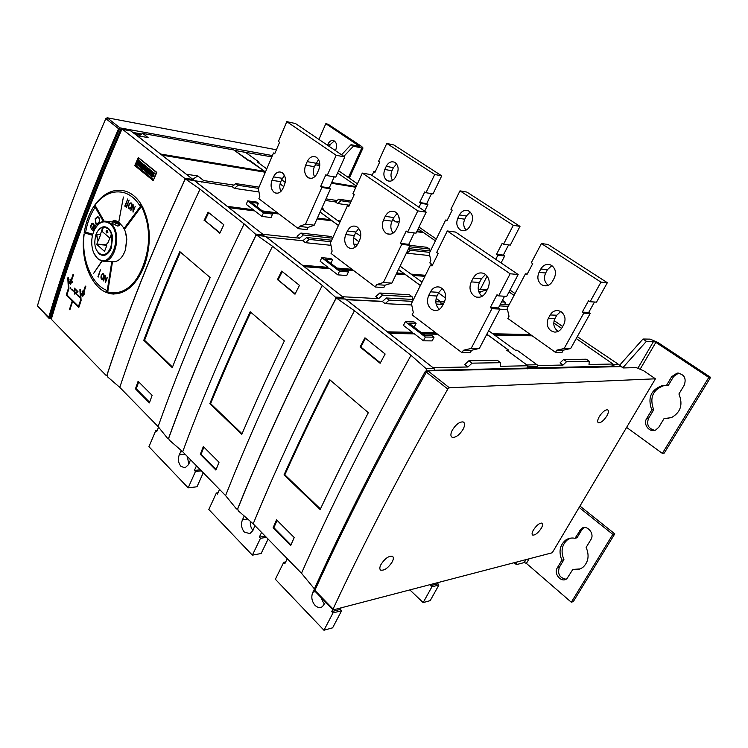 <?xml version="1.0" encoding="UTF-8"?>
<svg xmlns="http://www.w3.org/2000/svg" width="748" height="748" viewBox="0 0 748 748"><rect width="100%" height="100%" fill="white"/><g stroke="black" fill="none" stroke-linecap="round" stroke-linejoin="round"><path stroke-width="1.12" d="M365.548 485.368L364.669 484.554C346.24 520.776 329.597 555.297 314.721 588.124L314.936 588.526M364.669 484.554C383.116 448.314 403.322 410.633 425.275 371.522L426.051 370.896L426.818 371.494M333 609.742L314.871 591.135L314.861 590.359C329.84 557.316 346.623 522.553 365.202 486.06C383.808 449.529 404.191 411.55 426.36 372.111L427.921 370.858L621.214 366.604L623.149 367.951L636.193 367.605L643.766 370.83L655.426 378.806L449.37 387.782L447.8 389.063C425.042 428.903 404.088 467.229 384.94 504.03C365.828 540.813 348.531 575.81 333.066 609.04L333.486 609.835L552.258 552.763L655.426 378.806M463.171 429.174C465.078 425.303 465.06 422.891 463.106 421.928C459.468 421.713 455.859 424.462 452.288 430.175C450.418 433.999 450.436 436.393 452.325 437.356C455.962 437.627 459.581 434.897 463.171 429.174M606.824 415.972C608.694 412.531 608.909 410.465 607.46 409.782C604.954 409.82 602.224 412.111 599.251 416.673C597.4 420.096 597.185 422.143 598.606 422.826C601.111 422.807 603.842 420.526 606.824 415.972M392.176 561.963C393.635 559.102 393.719 557.204 392.429 556.278C388.764 555.727 384.94 558.466 380.966 564.506C379.545 567.33 379.46 569.209 380.695 570.126C384.369 570.724 388.193 568.003 392.176 561.963M541.318 528.219C542.833 525.47 543.057 523.768 541.973 523.104C539.43 522.983 536.568 525.292 533.399 530.014C531.893 532.744 531.678 534.437 532.735 535.101C535.278 535.241 538.139 532.941 541.318 528.219M97.633 216.63L95.183 218.734L97.848 216.668C99.606 217.612 100.101 219.538 99.325 222.437L96.885 224.531M72.247 282.248L71.724 281.753L70.555 284.408C69.209 283.212 69.162 281.912 70.434 280.509L70.434 280.509C69.181 281.912 69.227 283.212 70.574 284.408L70.621 284.408M83.963 293.609L84.477 294.104L83.944 293.609L82.766 296.273C81.364 295.067 81.317 293.749 82.617 292.328L82.093 291.814L82.617 292.328M82.645 292.328C81.336 293.749 81.382 295.067 82.785 296.273L82.822 296.273M97.586 217.116L97.792 217.154C99.334 217.986 99.765 219.669 99.082 222.203C99.746 219.669 99.316 217.977 97.773 217.154L95.417 218.958L96.062 223.643L96.735 224.007L99.063 222.203L96.931 224.045M70.667 281.267L71.256 283.034L70.686 281.276L70.032 281.856L70.293 283.464L71.238 283.034L70.63 283.623M82.85 293.104L83.467 294.89L82.869 293.104L82.215 293.693L82.476 295.31L83.449 294.89L82.832 295.479M80.279 225.84L81.214 226.691C92.817 195.312 105.851 163.186 120.325 130.311L121.008 129.872L120.007 129.086L119.325 129.516C104.879 162.372 91.864 194.48 80.279 225.84C68.713 257.19 58.568 287.541 49.836 316.909L50.153 317.386M81.214 226.691C69.629 258.06 59.466 288.429 50.714 317.806L51.584 318.293M127.113 130.208L127.469 129.245L119.97 127.88L118.605 128.74C104.056 161.83 90.947 194.162 79.297 225.746C67.666 257.303 57.465 287.868 48.704 317.423L49.331 318.368L51.556 318.424M48.798 318.124L37.437 305.876C45.974 276.508 55.932 246.157 67.311 214.835C78.708 183.494 91.546 151.423 105.814 118.623L107.17 117.773L276.405 149.778M327.493 145.234L328.045 143.999C329.541 141.082 331.495 139.998 333.889 140.755C336.581 142.494 337.264 145.355 335.927 149.338L335.375 150.572M334.3 140.97L330.298 144.467L329.391 146.514M151.087 175.845L151.405 175.013L152.648 175.883L152.377 172.517L153.153 172.311L154.303 173.293L154.004 174.069L152.863 173.471L153.546 175.668L153.134 176.724L152.302 176.958L151.087 175.845M153.368 172.349L154.799 173.368L154.004 174.069M147.721 167.945L149.544 169.422L149.263 170.142L148.16 169.254L147.805 170.17L148.768 170.946L148.506 171.638L147.543 170.862L147.178 171.806L148.282 172.704L147.992 173.452L146.169 171.975L147.721 167.945L150.03 169.497L149.263 170.142M141.877 163.251L143.691 164.71L143.41 165.43L142.316 164.541L141.97 165.458L142.924 166.234L142.662 166.916L141.709 166.149L141.344 167.094L142.438 167.973L142.148 168.721L140.344 167.262L141.877 163.251L144.177 164.784L143.41 165.43M136.884 164.354L137.202 163.522L138.417 164.373L137.772 162.064L138.922 160.848L140.035 161.802L139.736 162.568L138.623 161.989L139.287 164.149L138.894 165.205L138.071 165.439L136.884 164.354M139.063 166.224L140.596 162.213L141.307 162.784L139.773 166.804L139.063 166.224M142.588 169.076L144.13 165.056L145.018 165.776L144.701 168.73L146.281 166.795L147.169 167.505L145.617 171.535L144.906 170.955L145.925 168.291L144.214 170.394L144.084 166.823L143.064 169.469L142.588 169.076M148.431 173.807L149.983 169.777L150.787 170.422L150.703 173.676L151.685 171.142L152.162 171.526L150.6 175.565L149.824 174.939L149.918 171.657L148.936 174.219L148.431 173.807M318.938 139.437L325.819 123.71L328.073 124.215L361.677 146.458L362.995 147.973L361.78 147.973L353.365 146.225L343.874 156.341M341.574 154.78L351.055 144.691L359.835 146.449L325.819 123.71M122.018 129.451L120.007 129.086M272.431 155.565L127.469 129.245M315.75 163.485L319.789 164.223M153.415 173.358L153.63 176.799M154.032 175.743L153.546 175.668M153.808 174.686L153.321 174.621M153.49 174.004L152.994 173.929M153.349 173.545L152.863 173.471M154.799 173.368L154.303 173.293M151.405 175.013L152.059 175.883M147.936 171.18L147.665 171.881L148.768 172.769L147.992 173.452M148.768 172.769L148.282 172.704M147.665 171.881L147.178 171.806M148.553 169.572L148.291 170.245L149.263 171.021L148.506 171.638M149.263 171.021L148.768 170.946M148.291 170.245L147.805 170.17M150.03 169.497L149.544 169.422M142.101 166.467L141.83 167.169L142.924 168.048L142.148 168.721M142.924 168.048L142.438 167.973M141.83 167.169L141.344 167.094M142.718 164.859L142.457 165.532L143.41 166.308L142.662 166.916M143.41 166.308L142.924 166.234M142.457 165.532L141.97 165.458M144.177 164.784L143.691 164.71M139.465 165.168L138.324 165.476M139.38 165.28L138.894 165.205M139.175 161.886L139.754 164.41M139.773 164.223L139.287 164.149M139.558 163.195L139.063 163.12M139.24 162.512L138.754 162.438M139.109 162.073L138.623 161.989M139.137 160.885L140.521 161.877L139.736 162.568M140.521 161.877L140.035 161.802M139.409 160.923L138.913 160.848M137.202 163.522L137.838 164.382M140.596 162.213L141.793 162.868L139.773 166.804M141.793 162.868L141.307 162.784M143.887 168.665L143.064 169.469M145.43 169.572L144.214 170.394M146.281 166.795L147.655 167.58L145.617 171.535M147.655 167.58L147.169 167.505M144.13 165.056L145.505 165.85L145.271 168.029M145.505 165.85L145.018 165.776M149.881 173.115L148.936 174.219M152.059 173.143L150.6 175.565M151.685 171.142L152.648 171.601L152.19 172.788M152.648 171.601L152.162 171.526M149.983 169.777L151.283 170.497L151.236 172.311M151.283 170.497L150.787 170.422M102.682 273.843L103.542 274.292L103.925 275.975L103.224 274.011L101.7 274.899L101.148 278.032L101.84 279.004L103.327 278.097L103.907 275.975L102.336 279.144M93.556 225.606L92.911 223.699L91.378 224.643L90.779 227.766L91.452 228.701L92.939 227.738L93.575 225.606L91.939 228.813M74.996 293.403L77.296 291.589L74.744 289.102L74.996 293.403L77.296 291.589M131.564 206.168L131.742 204.232L131.068 203.306L129.385 204.307L128.675 206.504L129.376 208.496L130.545 208.103L131.592 206.168L129.918 208.599M121.569 129.974L121.008 129.872M351.055 144.691L353.365 146.225M141.811 134.032L132.91 132.424M92.397 223.559L93.22 223.961L93.575 225.606M74.763 289.102L77.315 291.589M130.489 203.176L131.76 204.232L131.592 206.168M136.996 135.257L138.558 134.238L134.855 133.574L137.595 135.725M130.741 130.872L137.08 135.687L148.113 137.604L142.746 133.424L139.895 135.285L138.558 134.238M97.913 276.779L100.41 269.878L97.913 276.779M79.41 296.404L79.98 297.854M124.804 206.121L127.768 198.931L124.785 206.121M72.107 289.28L72.678 290.72M100.915 276.863L101.232 278.901L102.252 279.528L101.204 278.901L100.896 276.863M102.794 273.459L101.036 275.947L102.775 273.459L103.822 274.086L104.131 276.124L103.542 278.312L102.252 279.528M72.603 301.425L78.783 307.512L72.603 301.425L69.873 309.85L69.471 309.448L69.882 309.84M80.485 289.57L79.924 289.644L80.532 300.341L78.503 306.353L80.504 300.341L79.905 289.644L80.485 289.57L81.102 300.574L78.774 307.522M68.339 277.807L67.797 277.891L68.395 288.457L66.217 295.105L72.219 301.033L69.489 309.448L72.201 301.033L66.198 295.105L68.377 288.457L67.778 277.891L68.339 277.798L68.947 288.681L66.909 294.908L78.503 306.353M105.15 275.329L103.149 280.724L105.188 275.358L105.515 281.622L107.366 277.396L105.375 282.8M105.01 276.508L105.337 282.763L104.991 276.508L103.364 280.93M107.16 277.209L105.515 281.622M85.337 286.119L83.318 291.935L85.328 286.101L85.805 286.559L83.795 292.403L84.748 293.328L84.477 294.123M82.373 291.028L82.093 291.814L82.364 291.019L83.318 291.935M94.809 224.914L92.724 230.337L94.79 224.896L96.483 226.41M93.921 228L94.809 228.804L93.902 228L92.939 230.534M94.865 225.457L96.277 226.7L94.865 225.457L94.042 227.635L94.809 228.813M73.089 274.338L71.125 280.117L73.07 274.32L73.538 274.768L71.574 280.565L72.509 281.472L72.247 282.267L71.724 281.753M70.19 279.228L70.452 280.509L69.91 280.004L70.181 279.219L71.107 280.117M90.564 226.625L91.462 229.178L90.545 226.625M92.883 223.185L91.63 223.802L90.704 225.709L91.611 223.802L92.883 223.185L93.715 224.288L93.64 226.653L92.705 228.57L91.443 229.178M73.706 290.841L74.295 292.29M70.275 288.373L71.069 289.139L70.48 287.69L70.275 288.373M141.503 204.98L124.673 227.663L125.122 228.458L124.654 227.663L141.494 204.961L141.952 205.775L125.112 228.477M77.773 294.815L78.353 296.264L77.53 295.479L77.764 294.796L78.577 295.591L78.344 296.273M123.401 197.014L118.81 221.754M74.417 288.167L74.763 294.132L74.398 288.148L77.96 291.617L74.744 294.151M84.384 231.712L84.215 232.778L92.518 235.302L84.197 232.778L84.365 231.712L92.78 234.264M126.15 207.271L129.124 200.071L126.15 207.271M108.348 292.131L108.189 293.141L108.329 292.122L111.807 292.87C125.383 293.478 136.108 284.072 143.999 264.652C150.722 243.736 150.021 224.615 141.886 207.308L142.438 206.579L141.905 207.308C159.95 238.135 139.193 296.76 113.341 293.001M108.208 293.141L113.416 294.067M95.912 224.073L96.688 224.494L95.894 224.073L95.164 218.725L95.912 224.073M120.699 191.956L124.42 192.778C130.47 194.723 135.612 199.033 139.857 205.709M121.849 190.366C111.929 189.384 103.084 194.031 95.323 204.316L95.398 204.456M128.46 206.364L129.376 208.982L128.478 207.86L128.609 205.419L128.441 206.364M131.05 202.783L129.675 203.437L128.628 205.429L129.656 203.437L131.05 202.783L131.938 203.895L131.807 206.345L130.75 208.337L129.357 208.982M84.066 233.946C80.288 259.425 90.686 286.11 106.188 292.375C90.667 286.129 80.26 259.425 84.038 233.946L84.169 233.984C81.121 258.761 91.424 284.212 106.487 290.243L106.188 292.375M130.75 210.16L133.097 204.513L130.965 210.347M133.032 212.114L132.892 205.747L133.079 212.142M135.22 206.317L133.013 212.105M84.561 230.702L84.543 230.702C86.198 221.576 89.246 213.545 93.678 206.626C89.264 213.563 86.216 221.576 84.561 230.702L84.543 230.702M111.798 261.697L106.945 292.636L107.6 292.879L106.927 292.636L111.779 261.697M94.856 204.924L94.332 205.691L103.271 221.38L94.313 205.681L94.846 204.915L104.15 221.221M101.943 260.959L93.734 273.226M75.931 293.889L76.726 294.675L75.903 293.889L76.137 293.207L75.931 293.889M142.746 133.424L233.825 149.965L264.474 171.311L160.465 154.023L137.08 135.687M245.372 152.321L271.87 156.874M315.198 164.738L319.77 165.57M266.784 168.889L257.144 161.858L259.126 162.194L257.312 161.97M134.743 165.617L138.287 157.538L156.837 172.423L153.19 180.595L134.743 165.617L136.155 165.832M106.964 375.505L106.001 375.318L51.883 319.873L51.593 318.274C69.153 259.051 92.462 196.313 121.541 130.049L122.569 129.385L131.087 130.984M100.41 269.878L98.231 277.087M79.166 297.068L79.391 296.395L80.214 297.19L79.98 297.872L79.185 297.068M127.768 198.931L125.131 206.42M71.864 289.944L72.088 289.261L72.902 290.046L72.668 290.729L71.883 289.944M70.48 287.69L71.06 289.158M129.124 200.071L126.477 207.57M142.438 206.579C150.769 224.204 151.517 243.698 144.682 265.063C136.65 284.904 125.711 294.525 111.873 293.936L108.189 293.141M95.323 204.316L95.305 204.307C104.234 192.591 114.332 188.225 125.608 191.208C131.657 193.171 136.791 197.481 141.035 204.157L139.848 205.728C135.603 199.033 130.451 194.723 124.402 192.778C113.715 189.945 104.047 193.835 95.389 204.466L95.305 204.307M133.294 210.927L133.097 204.513M132.892 205.747L130.732 210.16M93.678 206.626L94.538 208.187C90.33 214.769 87.422 222.408 85.833 231.085M112.481 261.781L107.6 292.889M93.883 253.161L97.567 258.602L102.139 260.996L93.724 273.244L101.924 260.959M76.137 293.207L76.717 294.684M160.483 153.966L137.099 135.631M337.6 172.984L356.403 186.037M264.474 171.311L264.259 171.825L161.353 154.714M193.321 180.436L192.909 179.455L160.465 154.023M247.915 160.296L249.916 160.689M234.283 150.301L247.934 160.25M259.126 162.194L245.512 152.349M280.332 182.858L280.818 183.213L280.248 183.129M331.673 182.521L356.151 186.598M355.936 187.075L331.458 182.998M106.412 375.515L107.067 374.963M168.758 438.076L167.608 438.393L158.108 426.584L119.773 387.371L107.413 376.721L107.039 375.029C126.926 314.076 152.844 249.075 184.784 180.006L184.513 178.202L122.691 129.46M184.709 179.95C152.77 249.009 126.861 314.01 106.983 374.963M338.592 170.768L357.432 183.793M249.944 160.596L265.465 171.975M265.353 172.246L161.867 155.126M280.07 183.83L283.754 186.523M285.231 182.344L281.613 179.707M280.061 183.886L283.726 186.579M331.364 183.213L355.842 187.271M186.308 174.284L161.895 155.07M192.713 179.221L197.818 175.976L186.327 174.219M197.818 175.976L203.708 180.567L234.012 185.102M337.096 200.52L326.006 198.865M190.525 459.73L188.646 464.489L185.065 467.846L180.979 466.359C178.323 463.021 177.744 459.179 179.239 454.821L181.268 450.577M187.355 456.495L188.786 464.162M158.576 427.23L156.706 431.643L155.743 430.652L157.164 430.558M155.743 430.652L148.936 446.696L188.178 487.846L196.995 486.77L203.269 472.773M201.39 470.857L195.452 471.492L188.178 487.846M200.371 469.809L194.424 470.436L195.452 471.492M196.472 465.826L194.424 470.436M208.655 212.591L204.915 220.613L219.996 232.834M138.689 381.873L136.258 388.801L149.619 402.284M180.427 252.141C167.253 282.37 155.294 311.757 144.57 340.293L172.508 367.081M201.334 182.082L203.708 180.567M190.086 177.239L195.219 181.184M204.12 220.52L208.047 212.105L223.82 224.746L219.8 233.236L204.915 220.613M135.463 388.82L149.394 402.892L152.125 395.318L138.109 381.293L135.463 388.82L136.258 388.801M143.784 340.284C154.556 311.589 166.57 282.043 179.829 251.637L210.169 277.564C196.275 308.503 183.653 338.526 172.283 367.642L143.784 340.284L144.57 340.293M320.088 212.067L330.551 219.734L330.915 220.716M330.307 220.267L317.171 218.575M253.619 210.777L228.168 207.103M263.427 212.918L272.543 214.087L270.954 212.871L263.67 211.936L251.094 202.306L258.378 203.297L256.826 202.11L247.7 200.857L263.427 212.918L261.931 216.415L271.047 217.546L272.543 214.087M277.022 213.788L263.268 211.628M318.536 159.586L314.328 166.711C312.888 170.376 312.982 173.742 314.618 176.827M307.204 161.633C309.494 157.183 312.44 155.659 316.021 157.052L316.582 157.389C319.892 160.343 320.611 164.457 318.751 169.74L317.189 173.284C314.964 177.566 312.122 179.109 308.653 177.912L307.793 177.416C304.548 174.452 303.838 170.366 305.661 165.158L307.204 161.633L315.871 163.223M284.334 175.163L280.762 181.689C279.406 185.158 279.471 188.384 280.939 191.394M273.488 176.883C275.535 172.779 278.2 171.264 281.491 172.33L282.398 172.863C285.53 175.771 286.222 179.791 284.446 184.906L282.968 188.346C280.986 192.301 278.406 193.826 275.227 192.919L274.049 192.264C270.972 189.347 270.299 185.354 272.029 180.305L273.488 176.883L282.211 178.304M298.377 228.664L299.387 226.382L308.073 227.411L307.063 229.683L298.377 228.664L258.873 198.725L259.818 196.481L258.359 188.73L273.525 152.975L274.694 153.808L279.593 142.27L278.415 141.447L286.811 121.653L295.516 123.551L344.781 156.958L336.179 155.275L286.811 121.653M274.937 153.237L273.525 152.975M299.387 226.382L305.539 224.119L321.864 187.439L320.611 186.551L325.866 174.723L327.128 175.612L335.759 177.098L344.781 156.958M327.128 175.612L336.179 155.275M320.611 186.551L329.251 187.944L334.216 176.837M321.864 187.439L330.504 188.833L329.251 187.944M305.539 224.119L314.207 225.185L330.504 188.833M308.073 227.411L314.207 225.185M338.694 221.352L340.209 221.539M360.742 236.246L357.666 234.002L355.328 233.479M339.891 222.221L321.584 208.86L323.491 209.234M338.685 199.164L340.882 200.726L337.647 203.503L335.45 201.932L338.685 199.164L351.279 201.072M350.756 202.212L340.882 200.726M238.042 185.308L234.376 188.356L232.142 186.645L235.807 183.606L238.042 185.308L258.509 188.374M235.807 183.606L259.042 187.122M395.112 162.578C398.235 165.214 398.918 168.87 397.16 173.555L395.692 176.706C393.579 180.539 390.877 181.895 387.595 180.782L386.838 180.362C383.771 177.715 383.098 174.078 384.818 169.45L386.267 166.318C388.446 162.353 391.232 161.007 394.626 162.288L395.112 162.578M396.599 163.999L393.392 167.702L391.952 170.806C390.493 174.368 390.708 177.547 392.588 180.333M399.282 221.763L395.655 221.838L392.775 219.51M398.478 215.667L399.376 219.613M424.686 211.132L427.912 204.447L426.706 203.634L431.512 193.657M418.983 207.261L420.881 203.316L427.912 204.447M420.881 203.316L419.665 202.493L426.706 203.634M419.665 202.493L424.761 191.89L425.977 192.704L432.999 193.919L441.722 175.845L434.728 174.49L386.772 143.438L393.897 144.981L441.722 175.845M425.977 192.704L434.728 174.49M375.206 171.844L373.832 171.591L374.963 172.358L379.741 161.979L378.591 161.222L386.772 143.438M372.055 175.443L373.832 171.591M422.414 232.469L416.879 231.422M158.108 426.584C180.371 363.668 209.047 296.105 244.129 223.895L255.395 234.068L263.698 234.956L264.156 236.088M168.655 438.085C191.282 375.393 220.258 308.008 255.573 235.929L255.395 234.068M244.129 223.895L200.025 189.169C167.056 259.481 140.306 325.548 119.773 387.371M194.041 180.549L186.121 179.445L200.025 189.169M186.121 179.445L184.784 180.006M232.142 186.645L194.471 180.679M261.931 216.415L254.816 210.936L228.888 207.663L227.336 206.373L253.245 209.73L253.002 210.3M276.405 213.32L276.657 212.759L262.314 210.899M256.863 206.719L258.378 203.297M253.245 209.73L246.232 204.326L247.7 200.857M195.181 181.231L227.317 206.429M195.2 181.175L227.336 206.373M234.376 188.356L258.967 191.956M330.551 219.734L317.414 218.033M338.405 225.485L332.103 220.866L317.012 218.93M320.116 212.011L338.433 225.438M300.902 233.077L303.379 234.966L299.583 238.219L297.106 236.321L300.902 233.077L331.224 236.499L332.832 237.696M276.657 212.759L278.219 213.937L271.159 213.03M353.608 237.771L358.918 241.669M323.538 209.131L321.93 207.963M353.589 237.836L358.89 241.726M429.539 250.889L429.408 248.981L427.014 247.298L410.119 245.391M339.302 221.791L340.05 221.885M337.759 220.66L340.443 221.015M321.752 208.991L323.51 209.188M349.381 205.223L337.647 203.503M276.685 193.236L275.788 193.096M325.305 200.427L335.45 201.932M417.113 230.936L422.05 231.581L421.816 232.058M416.72 231.74L423.555 232.619L435.411 240.847M418.974 227.083L436.29 239.061M422.031 231.628L423.443 232.609M422.05 231.581L418.123 228.851M263.698 234.956L228.888 207.663M228.916 207.607L262.903 234.33M303.379 234.966L332.598 238.21M299.583 238.219L262.931 234.274M357.563 244.456L353.813 244.054M429.408 248.981L409.455 246.765M254.965 525.648L252.88 530.556L249.841 533.642L244.362 532.08C241.417 528.406 240.772 524.32 242.436 519.813L244.175 516.195M250.356 521.506C250.056 525.012 250.917 527.976 252.955 530.407M219.547 489.426L217.416 494.091L216.359 492.997L218.014 492.782M216.359 492.997L208.823 509.5L252.375 555.166L261.146 553.492L268.102 539.093M266.363 537.307L260.454 538.345L252.375 555.166M265.222 536.138L259.313 537.176L260.454 538.345M261.594 532.426L259.313 537.176M325.604 602.14L322.388 606.693C319.92 608.133 317.461 607.675 315.002 605.319C311.71 601.252 310.981 596.885 312.842 592.229L314.599 588.798M320.686 597.1L323.669 603.131M287.288 558.719L284.923 563.515L283.735 562.29L285.727 561.888M283.735 562.29L275.358 579.261L323.959 630.237L332.617 627.824L341.63 610.677L332.991 612.949L323.959 630.237M341.163 607.834L340.349 609.377L331.71 611.64L332.991 612.949M340.349 609.377L341.63 610.677M332.804 609.536L331.71 611.64M431.428 584.282L430.652 585.693L431.886 586.853L423.153 602.598L430.194 600.635L438.908 585.001L431.886 586.853M438.45 582.449L437.674 583.851L430.652 585.693M437.674 583.851L438.908 585.001M409.876 589.91L423.153 602.598M282.258 271.571L278.097 279.939L295.208 293.796M203.877 447.117L201.109 454.242L216.163 469.435M250.776 312.253C236.097 343.697 222.717 374.15 210.618 403.63L242.043 433.765M666.459 385.454L671.741 376.618L677.09 373.121C684.14 374.065 686.542 378.067 684.289 385.108L678.922 393.981C683.205 404.537 680.68 412.429 671.358 417.655L664.046 418.581L658.801 427.248L655.678 430.016C649.573 433.036 642.766 424.359 646.637 418.581L651.798 409.951C647.413 397.852 650.91 389.736 662.279 385.603L668.338 385.351L673.611 376.534L671.741 376.618M678.558 373.102L673.611 376.534M668.366 418.497L664.046 418.581M665.037 385.37L664.168 385.501C652.808 389.624 649.32 397.721 653.705 409.773L648.544 418.384C646.356 424.742 648.432 428.726 654.771 430.334M653.705 409.773L651.798 409.951M557.26 567.928L561.888 560.196C558.532 551.874 559.775 545.189 565.61 540.15C568.396 538.233 571.528 537.606 575.006 538.28L581.411 528.546C586.815 524.226 594.969 533.52 590.939 539.495L586.142 547.424C589.405 555.184 588.508 561.655 583.421 566.862C580.364 569.415 576.839 570.266 572.837 569.424L566.984 578.569C561.832 583.477 553.211 573.959 557.26 567.928L559.308 567.349C557.391 573.968 559.635 577.924 566.049 579.223M570.565 538.149L567.639 539.645C561.813 544.675 560.57 551.332 563.927 559.635L559.308 567.349M563.927 559.635L561.888 560.196M580.009 568.938L572.837 569.424M584.356 527.536L581.748 529.883L577.026 537.775L575.006 538.28M365.482 338.255L360.835 346.997L380.377 362.836M277.05 520.346L273.88 527.677L290.953 544.909M330.12 380.049C313.655 412.765 298.555 444.349 284.82 474.793L320.425 508.939M277.321 279.883L281.678 271.103L299.462 285.353L294.993 294.216L278.097 279.939M200.314 454.317L215.91 470.062L219.014 462.264L203.325 446.565L200.314 454.317L201.109 454.242M209.823 403.668C221.978 374.028 235.442 343.388 250.206 311.766L284.362 340.948C268.841 373.14 254.647 404.275 241.8 434.345L209.823 403.668L210.618 403.63M237.799 508.705L236.48 508.967L225.587 495.606L182.699 451.736L169.123 439.955L168.73 438.16C191.366 375.459 220.342 308.073 255.657 235.994L256.882 235.311L265.447 236.331L257.144 235.452L272.534 246.27C236.05 319.667 206.111 388.156 182.699 451.736L180.502 451.942M398.469 269.495L403.976 273.534L403.705 274.086L404.546 274.703M403.705 274.086L396.524 273.506M328.615 268.597L327.755 267.934L303.221 265.942M339.48 271.215L348.446 271.926L346.661 270.561L339.499 269.991L325.352 259.163L332.542 259.808L330.803 258.481L321.79 257.658L339.48 271.215L337.797 274.853L346.763 275.526L348.446 271.926M351.672 270.449L350.821 269.804L337.881 268.756M397.132 213.498L393.7 217.537L391.98 221.174C390.147 225.681 390.55 229.645 393.177 233.067M385.22 216.35C387.707 211.843 390.933 210.31 394.897 211.749L395.757 212.264C399.479 215.536 400.302 219.931 398.207 225.457L396.449 229.14C394.084 233.413 391.008 234.975 387.23 233.834L385.893 233.105C382.247 229.814 381.443 225.457 383.49 220.015L385.22 216.35L393.7 217.537M358.769 228.467L356.001 232.03L354.365 235.545C352.654 239.837 353 243.661 355.394 247.008M347.418 231.001C349.578 226.906 352.448 225.372 356.029 226.392L357.385 227.13C360.91 230.356 361.677 234.648 359.695 239.986L358.03 243.558C355.964 247.457 353.224 249.009 349.812 248.214L348.054 247.308C344.594 244.072 343.837 239.818 345.782 234.545L347.418 231.001L356.001 232.03M375.337 287.008L376.478 284.633L384.986 285.212L383.855 287.569L375.337 287.008L331.055 253.441L332.121 251.122L330.485 242.848L347.437 205.681L348.746 206.616L354.225 194.611L352.916 193.695L362.312 173.078L370.858 174.639L426.192 212.152L417.814 210.88L362.312 173.078M349.064 205.924L347.437 205.681M376.478 284.633L383.378 282.529L401.713 244.381L400.302 243.381L406.211 231.067L407.632 232.067L416.047 233.133L426.192 212.152M407.632 232.067L417.814 210.88M400.302 243.381L408.745 244.334L414.261 232.909M401.713 244.381L410.147 245.335L408.745 244.334M383.378 282.529L391.877 283.127L410.147 245.335M384.986 285.212L391.877 283.127M411.896 274.759L425.154 275.834M408.436 248.888L410.372 250.271L407.034 253.226L406.51 252.852M429.763 252.356L410.372 250.271M430.427 250.991L408.567 248.607M309.214 239.397L305.408 242.67L302.903 240.753L306.708 237.49L309.214 239.397L330.99 241.735M306.708 237.49L331.682 240.22M469.248 211.31C472.708 214.199 473.465 218.089 471.521 222.96L469.894 226.223C467.65 230.057 464.751 231.422 461.189 230.337L460.076 229.739C456.673 226.84 455.925 222.988 457.832 218.173L459.44 214.928C461.778 210.917 464.807 209.571 468.519 210.899L469.248 211.31M470.193 212.067L466.35 215.994L464.751 219.211C462.984 223.446 463.47 227.065 466.2 230.066M478.72 291.561L480.543 291.683L487.163 289.841L487.995 288.223M478.318 289.915L480.31 289.364L487.163 289.841M501.085 262.931L504.666 256.003L503.32 255.096L508.603 244.876M495.774 259.332L497.878 255.236L504.666 256.003M480.31 289.364L487.126 276.115M497.878 255.236L496.532 254.32L503.32 255.096M496.532 254.32L502.179 243.334L503.544 244.231L510.314 245.092L520 226.364L513.268 225.344L459.983 190.843L466.902 192.096L520 226.364M503.544 244.231L513.268 225.344M447.22 220.249L445.649 220.015L446.911 220.866L452.194 210.123L450.922 209.272L459.983 190.843M432.568 264.857L429.829 262.913L430.857 260.818L429.268 253.348L445.649 220.015M646.412 341.303L622.953 367.605L619.568 365.267L642.99 339.022L646.412 341.303L653.574 341.387L655.856 342.369L640.101 369.269M626.609 427.398L662.345 453.382L664.233 453.092L710.6 377.366L708.795 377.441L662.345 453.382M708.795 377.441L655.856 342.369M642.99 339.022L650.171 339.134L657.754 342.388L710.6 377.366M579.952 506.059L614.772 533.866L573.333 601.551L571.304 602.224L612.808 534.371L579.139 507.434M614.772 533.866L612.808 534.371M516.952 561.972L516.4 564.628L524.264 562.552L526.405 563.394L571.304 602.224M360.069 346.997L364.94 337.825L385.145 354.01L380.143 363.276L360.069 346.997L360.835 346.997M273.095 527.808L290.673 545.563L294.226 537.532L276.536 519.832L273.095 527.808L273.88 527.677M284.034 474.887C297.844 444.275 313.029 412.513 329.588 379.591L368.325 412.69C350.849 446.201 334.786 478.486 320.144 509.538L284.034 474.887L284.82 474.793M314.983 588.77L314.067 588.461L301.491 573.239L253.189 523.834L238.182 510.716L237.752 508.808C263.679 444.368 296.301 374.486 335.628 299.163L336.871 298.452L345.464 299.06L337.292 298.648L354.449 310.775C313.777 387.492 280.033 458.515 253.189 523.834M225.587 495.606C251.057 430.942 283.286 360.882 322.285 285.446L335.31 297.078L343.482 297.508L344.005 298.817M237.677 508.724C263.595 444.284 296.217 374.402 335.534 299.088L335.31 297.078M322.285 285.446L272.534 246.27M302.903 240.753L266.241 236.948L265.447 236.331M337.797 274.853L329.793 268.691L304.174 266.69L302.435 265.241L328.035 267.335L327.755 267.934M350.821 269.804L351.093 269.215L336.974 268.065M330.85 263.371L332.542 259.808M328.035 267.335L320.153 261.258L321.79 257.658M266.241 236.948L302.407 265.297M266.269 236.892L302.435 265.241M305.408 242.67L330.981 245.325M403.976 273.534L396.795 272.945M420.357 285.549L405.697 274.796L396.272 274.039M398.488 269.448L420.385 285.493M379.769 293.02L382.565 295.142L378.619 298.658L375.833 296.526L379.769 293.02L409.427 294.768L412.195 296.834L412.41 299.406M351.093 269.215L352.85 270.542L338.732 269.411M436.168 298.349L441.002 301.977L435.804 301.696M445.556 298.041L438.562 292.954M422.031 282.155L400.087 266.138M436.149 298.415L440.376 301.519M412.737 275.367L424.901 276.349M411.017 274.114L425.425 275.292M429.745 255.592L407.034 253.226M356.104 246.373L354.833 246.232M479.59 293.543L480.543 291.683M510.005 290.074L515.035 293.562M618.755 366.67L619.568 365.267M516.4 564.628L514.175 562.692M432.765 370.737L426.051 370.896M301.491 573.239C330.812 506.864 367.315 434.223 411.007 355.309L426.173 368.727L434.111 368.558L434.523 370.699M426.472 370.886L426.173 368.727M411.007 355.309L354.449 310.775M343.482 297.508L304.174 266.69M443.209 304.286L440.348 304.436M304.202 266.634L342.584 296.806M382.565 295.142L412.195 296.834M378.619 298.658L342.621 296.741M441.002 301.977L440.46 303.052L443.751 303.221M505.078 304.436L505.087 302.136L502.45 300.285M505.087 302.136L501.581 301.94M514.063 295.404L509.033 291.916M382.359 301.519L385.173 303.669L389.128 300.126L386.314 297.985L382.359 301.519L346.399 299.705L387.389 331.841L412.382 332.308L403.462 325.436L405.313 321.687L425.341 337.039L423.433 340.817L414.373 333.842L389.371 333.486L345.464 299.06M413.223 333.823L412.064 332.935L388.119 332.505M425.341 337.039L434.055 337.161L432.035 335.618L425.07 335.515L409.062 323.258L416.075 323.454L414.102 321.949L405.313 321.687M435.663 334.206L434.513 333.328L421.928 333.103M485.508 274.469L481.394 278.733L479.459 282.51C477.168 288.074 478.028 292.683 482.049 296.339M473.213 278.05C475.822 273.628 479.281 272.066 483.591 273.366L485.153 274.198C489.37 277.873 490.295 282.594 487.93 288.363L485.938 292.216C483.554 296.273 480.375 297.891 476.392 297.078L473.989 295.918C469.856 292.244 468.949 287.559 471.268 281.874L473.213 278.05L481.394 278.733M442.218 288.55L438.861 292.365L437.028 296.021C434.887 301.304 435.654 305.754 439.328 309.363M430.521 291.832C432.718 287.915 435.701 286.334 439.478 287.082L441.769 288.195C445.743 291.795 446.612 296.386 444.377 301.977L442.507 305.689C440.469 309.326 437.702 310.925 434.205 310.495L431.241 309.186C427.351 305.586 426.491 301.023 428.679 295.516L430.521 291.832L438.861 292.365M462.077 352.757L463.358 350.288L471.586 350.279L470.305 352.729L462.077 352.757L412.101 314.871L413.298 312.458L411.447 303.594L430.539 264.932L432.007 265.989L438.188 253.488L436.701 252.45L447.304 230.973L455.579 232.076L518.177 274.516L510.155 273.777L447.304 230.973M432.438 265.11L430.539 264.932M463.358 350.288L471.175 348.409L491.913 308.7L490.314 307.559L496.999 294.731L498.617 295.862L506.695 296.386L518.177 274.516M498.617 295.862L510.155 273.777M490.314 307.559L498.42 307.961L504.573 296.245M491.913 308.7L500.019 309.092L498.42 307.961M471.175 348.409L479.365 348.418L500.019 309.092M471.586 350.279L479.365 348.418M614.024 366.782L613.856 364.715L618.858 364.603L577.278 336.637M434.111 368.558L389.371 333.486M439.861 304.24L436.121 304.043M382.555 301.341L346.015 299.49M554.128 320.611L562.655 326.521M618.858 364.603L619.419 365.51M434.513 333.328L434.822 332.72L421.087 332.467M414.168 327.166L416.075 323.454M412.382 332.308L412.064 332.935M389.128 300.126L412.559 301.351M385.173 303.669L411.737 304.95M468.893 360.751L472.063 363.154L467.968 366.978L464.798 364.556L468.893 360.751L497.467 360.368L500.59 362.696L500.599 366.314L527.938 365.753L527.331 366.875L537.485 366.651L538.083 365.548L563.048 365.043L560.046 362.892L563.599 359.498L586.32 359.199L589.284 361.275L566.601 361.639L563.599 359.498M423.433 340.817L432.157 340.901L434.055 337.161M434.822 332.72L436.804 334.225L423.078 333.991M538.074 368.624L536.877 367.754L526.723 367.988L527.92 368.876M526.723 367.988L527.705 368.876M389.409 333.421L433.092 367.754M472.063 363.154L500.59 362.696M612.752 366.81L611.761 366.118L612.939 364.08L613.856 364.715M537.027 367.866L611.761 366.118M526.657 368.1L434.672 370.251M508.285 306.353L499.514 305.895M500.403 304.184L509.042 304.913M386.314 297.985L413.485 299.462M551.753 265.559C555.614 268.747 556.465 272.88 554.296 277.957L552.482 281.332C550.201 285.035 547.181 286.447 543.413 285.568L541.524 284.67C537.737 281.472 536.896 277.368 539.028 272.356L540.813 268.99C543.272 265.016 546.517 263.651 550.537 264.914L551.753 265.559M551.837 265.615L547.433 269.663L545.657 273.001C543.534 277.966 544.366 282.033 548.144 285.212L548.275 285.287M561.252 311.822C565.161 315.151 566.021 319.34 563.833 324.38L561.991 327.727C560.121 330.831 557.55 332.262 554.287 332.047L550.902 330.756C547.059 327.418 546.218 323.267 548.368 318.283L550.182 314.955C552.23 311.57 555.053 310.149 558.625 310.691L561.252 311.822M560.729 311.495L556.764 315.245L554.96 318.545C552.819 323.482 553.66 327.605 557.484 330.906L558.232 331.373M563.291 350.186L562.075 352.364L555.512 352.392L556.727 350.186L563.291 350.186L570.668 348.512L590.2 313.459L588.695 312.449L594.492 302.014M556.727 350.186L564.142 348.512L570.668 348.512M564.142 348.512L583.767 313.141L590.2 313.459M583.767 313.141L582.253 312.122L588.695 312.449M582.253 312.122L588.573 300.724L590.097 301.734L596.502 302.145L607.329 282.716L600.971 282.127L541.412 243.568L548.032 244.446L607.329 282.716M590.097 301.734L600.971 282.127M527.265 273.992L525.451 273.824L526.854 274.768L532.735 263.633L531.323 262.688L541.412 243.568M555.512 352.392L507.855 318.461L509.005 316.301L507.228 308.354L525.451 273.824M486.378 335.057L487.967 335.085L508.575 350.186L506.723 350.195L527.938 365.753M467.968 366.978L433.12 367.689M443.068 304.576L436.168 304.23M589.284 361.275L589.003 364.51L612.967 364.024L576.231 338.535M566.601 361.639L563.048 365.043M538.083 365.548L537.391 365.043L537.485 366.651M517.018 350.195L515.288 350.186M530.5 335.805L529.406 335.029L529.696 334.478L531.585 335.824L494.755 335.197M507.499 309.569L499.954 309.204M561.598 328.381L553.763 322.949M492.829 333.795L529.696 334.478M493.633 334.384L529.406 335.029M537.391 365.043L517.13 350.195L515.307 350.195L488.64 330.747M486.836 334.178L508.705 350.204L506.854 350.204L527.228 365.239M119.858 223.035L120.054 223.82L118.53 224.129C115.108 223.372 113.257 222.296 112.976 220.912L113.369 220.651M115.061 220.342L113.995 220.426C113.64 221.52 115.108 222.465 118.408 223.278L119.727 222.782L115.061 220.342M119.437 225.447L117.782 226.102L112.892 223.708L112.284 222.717L112.92 221.043M103.832 261.117L112.088 261.716C117.847 262.268 122.261 258.443 125.318 250.234L126.739 239.042C126.272 232.581 124.299 227.747 120.849 224.531L120.035 223.886M102.139 260.996C114.996 264.512 122.569 232.591 110.891 223.502L107.086 221.408C102.785 220.52 99.017 222.539 95.772 227.476M110.18 224.007C104.355 219.847 99.175 221.67 94.622 229.468C91.845 235.283 91.069 241.539 92.303 248.224C93.21 252.469 94.865 255.732 97.268 258.023C109.984 271.113 123.916 235.106 110.18 224.007M96.202 249.617L98.914 253.675C103.701 257.116 107.806 255.32 111.237 248.289L112.583 237.565C112.05 233.516 110.685 230.478 108.497 228.439C104.561 225.503 100.905 226.485 97.539 231.394M102.803 254.806C105.618 255.18 108.086 253.722 110.208 250.43M111.499 233.049L108.787 229.047L105.075 227.42M103.261 227.467L102.766 227.411C99.839 228.112 97.567 230.487 95.959 234.535C93.35 244.867 95.258 251.59 101.681 254.713C105.384 255.152 108.329 252.805 110.498 247.691C112.022 243.474 112.237 239.22 111.162 234.919L107.581 243.568L106.497 244.063L106.74 245.765L104.496 251.384L96.81 244.39L97.997 240.772L96.436 234.956L100.475 234.208L102.803 227.42L105.59 227.523C108.423 228.346 110.452 230.823 111.667 234.966L111.396 234.937M106.066 231.113L106.571 232.946L107.403 232.301L106.908 230.468L106.066 231.113M107.086 230.543L107.899 232.348L106.889 232.918M100.475 234.208L96.735 234.984L97.997 240.772M100.774 234.236L98.297 240.8M109.713 237.967L102.055 231.394L103.308 227.467M123.485 254.498L125.458 250.019L126.833 239.182L125.225 231.347M116.585 221.015L118.455 221.988L118.595 222.782L115.005 221.623L114.865 220.838L116.585 221.015L116.136 222.212M118.455 221.988L118.165 222.736M314.721 588.124L315.506 588.928M425.275 371.522L426.257 372.298M333.066 609.04L314.861 590.359M120.325 130.311L119.325 129.516M50.714 317.806L49.836 316.909M105.814 118.623L118.605 128.74M330.298 144.467L328.045 143.999M48.704 317.423L37.437 305.876M107.17 117.773L119.97 127.88M138.885 158.183L156.397 172.442L153.574 179.735M136.145 165.327L138.978 158.09M153.602 179.67L136.089 165.467L153.508 179.875M348.4 177.547L361.78 147.973M245.718 152.433L234.517 150.404M192.909 179.455L184.513 178.202M179.239 454.821L185.186 454.279M314.328 166.711L305.661 165.158M280.762 181.689L272.029 180.305M384.818 169.45L391.952 170.806M386.267 166.318L393.392 167.702M242.436 519.813L247.429 519.028M243.829 516.849L244.746 516.709M312.842 592.229L315.347 591.631M314.394 589.172L315.198 588.985M648.544 418.384L646.637 418.581M581.748 529.883L579.737 530.369M391.98 221.174L383.49 220.015M354.365 235.545L345.782 234.545M457.832 218.173L464.751 219.211M459.44 214.928L466.35 215.994M653.574 341.387L637.838 368.306M529.088 558.803L526.405 563.394M525.975 559.616L524.264 562.552M427.921 370.858L449.37 387.782M426.36 372.111L447.8 389.063M444.611 301.491L440.123 301.248M479.459 282.51L471.268 281.874M437.028 296.021L428.679 295.516M614.22 366.436L618.951 366.324M539.028 272.356L545.657 273.001M540.813 268.99L547.433 269.663M548.368 318.283L554.96 318.545M550.182 314.955L556.764 315.245M537.101 364.753L526.947 364.949M106.384 244.867L96.754 244.054M106.431 245.204L96.81 244.39M102.897 227.785L103.402 227.831M136.024 165.345L138.894 158.015M136.201 165.869L153.499 179.903M50.761 318.162L49.929 317.311M349.316 178.183L362.995 147.973M130.956 130.909L122.569 129.385M245.596 152.368L234.395 150.329M311.262 178.351L308.653 177.912M277.274 193.227L275.227 192.919M387.595 180.782L389.998 181.212M395.655 221.838L397.721 222.119M168.141 438.627L168.637 438.59M185.934 179.342L194.302 180.586M678.165 373.084L677.09 373.121M664.168 385.501L662.279 385.603M583.421 528.069L581.411 528.546M567.639 539.645L565.61 540.15M380.695 570.126L380.19 569.639M598.606 422.826L597.933 422.33M452.325 437.356L451.278 436.486M390.278 234.208L387.23 233.834M352.028 248.439L349.812 248.214M461.189 230.337L464.022 230.721M315.394 589.19L314.73 588.508M479.384 297.255L476.392 297.078M436 310.57L434.205 310.495M543.413 285.568L546.395 285.811M554.287 332.047L555.568 332.075M113.995 220.426L113.238 220.697M112.565 221.988L107.086 221.408M106.085 227.57L105.59 227.523M106.908 230.468L107.403 230.515M111.05 234.779L111.555 234.825M120.054 223.82L119.362 225.634M119.727 222.782L120.11 223.521"/></g></svg>
